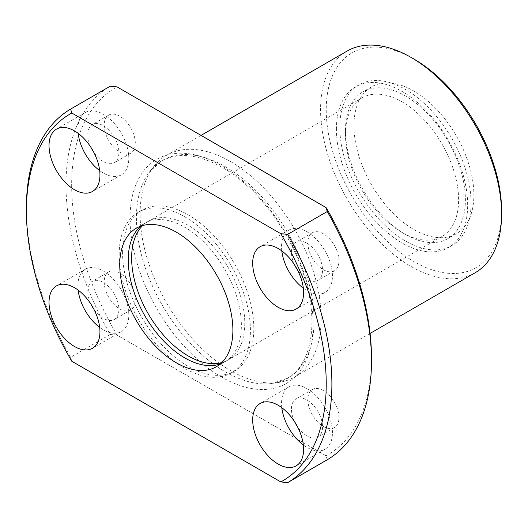 <?xml version="1.0" encoding="UTF-8"?>
<svg xmlns="http://www.w3.org/2000/svg" width="528" height="528" viewBox="0 0 528 528"><rect width="100%" height="100%" fill="white"/><g stroke="black" fill="none" stroke-linecap="round" stroke-linejoin="round"><path stroke-width="0.4" stroke-dasharray="2.64 1.98" d="M475.088 272.798A128.007 73.907 60 0 1 376.444 238.504A128.007 73.907 60 0 1 320.569 109.679A128.007 73.907 60 0 1 347.081 51.084M501.6 210.929A124.007 71.597 60 0 1 413.912 261.558A124.007 71.597 60 0 1 326.231 109.679A124.007 71.597 60 0 1 413.912 59.057M321.136 318.384A128.007 73.907 60 0 1 294.624 376.985A128.007 73.907 60 0 1 278.903 382.411A128.007 73.907 60 0 1 186.899 332.402A128.007 73.907 60 0 1 140.111 213.873A128.007 73.907 60 0 1 154.057 166.175A128.007 73.907 60 0 1 166.617 155.272A128.007 73.907 60 0 1 265.261 189.565A128.007 73.907 60 0 1 321.136 318.384M327.268 459.756L326.073 455.803L117.064 335.135A212.012 122.404 60 0 1 71.656 184.8A212.012 122.404 60 0 1 117.064 86.902M371.488 357.905A212.012 122.404 60 0 1 326.073 455.803M117.064 335.135L110.22 334.448A216.011 124.714 60 0 1 66 184.8A216.011 124.714 60 0 1 110.22 86.216M110.22 334.448L70.62 357.311A216.011 124.714 60 0 1 26.4 207.662M140.778 226.142A80.005 46.193 60 0 1 144.797 223.298A80.005 46.193 60 0 1 206.448 244.735A80.005 46.193 60 0 1 241.369 325.248A80.005 46.193 60 0 1 224.803 361.871A80.005 46.193 60 0 1 220.334 363.931M122.569 252.74A92.803 53.579 60 0 1 141.794 210.256A92.803 53.579 60 0 1 213.305 235.118A92.803 53.579 60 0 1 253.816 328.515A92.803 53.579 60 0 1 234.597 370.999A92.803 53.579 60 0 1 163.079 346.13A92.803 53.579 60 0 1 122.569 252.74M119.176 254.701A92.803 53.579 60 0 1 138.395 212.21A92.803 53.579 60 0 1 209.913 237.079A92.803 53.579 60 0 1 250.424 330.469A92.803 53.579 60 0 1 231.205 372.953A92.803 53.579 60 0 1 159.687 348.091A92.803 53.579 60 0 1 119.176 254.701M345.464 134.501A80.005 46.193 60 0 1 362.03 97.878A80.005 46.193 60 0 1 423.68 119.315A80.005 46.193 60 0 1 458.608 199.828A80.005 46.193 60 0 1 442.035 236.452A80.005 46.193 60 0 1 380.384 215.015A80.005 46.193 60 0 1 345.464 134.501M142.699 225.535A80.005 46.193 60 0 1 148.19 221.338A80.005 46.193 60 0 1 209.84 242.774A80.005 46.193 60 0 1 244.768 323.288A80.005 46.193 60 0 1 228.195 359.911A80.005 46.193 60 0 1 221.813 362.571M339.808 127.321A92.803 53.579 60 0 1 359.027 84.836A92.803 53.579 60 0 1 430.544 109.699A92.803 53.579 60 0 1 471.049 203.095A92.803 53.579 60 0 1 451.829 245.579A92.803 53.579 60 0 1 380.318 220.711A92.803 53.579 60 0 1 339.808 127.321M336.409 129.281A92.803 53.579 60 0 1 355.634 86.797A92.803 53.579 60 0 1 427.145 111.659A92.803 53.579 60 0 1 467.656 205.055A92.803 53.579 60 0 1 448.437 247.54A92.803 53.579 60 0 1 376.919 222.671A92.803 53.579 60 0 1 336.409 129.281M353.951 125.684A84.803 48.959 60 0 1 371.514 86.863A84.803 48.959 60 0 1 436.861 109.586A84.803 48.959 60 0 1 473.88 194.924A84.803 48.959 60 0 1 456.317 233.752A84.803 48.959 60 0 1 390.964 211.028A84.803 48.959 60 0 1 353.951 125.684M345.464 130.588A84.803 48.959 60 0 1 363.026 91.76A84.803 48.959 60 0 1 428.38 114.484A84.803 48.959 60 0 1 465.392 199.828A84.803 48.959 60 0 1 447.83 238.649A84.803 48.959 60 0 1 382.483 215.926A84.803 48.959 60 0 1 345.464 130.588M70.62 357.311L71.808 361.264M294.657 421.826A22.004 12.705 60 0 1 295.997 398.95A22.004 12.705 60 0 1 306.992 400.039A22.004 12.705 60 0 1 321.367 419.43A22.004 12.705 60 0 1 317.995 437.059A22.004 12.705 60 0 1 306.992 435.97A22.004 12.705 60 0 1 297.515 426.776M323.4 390.568A22.004 12.705 -120 0 0 312.398 389.479A22.004 12.705 -120 0 0 309.025 407.108A22.004 12.705 -120 0 0 323.4 426.499A22.004 12.705 -120 0 0 334.402 427.588A22.004 12.705 -120 0 0 337.775 409.959A22.004 12.705 -120 0 0 323.4 390.568M281.8 407.682A36.003 20.783 60 0 1 288.994 386.826A36.003 20.783 60 0 1 306.992 388.608A36.003 20.783 60 0 1 330.515 420.334A36.003 20.783 60 0 1 324.997 449.183A36.003 20.783 60 0 1 306.992 447.401A36.003 20.783 60 0 1 303.336 444.985M294.657 265.049A22.004 12.705 60 0 1 295.997 242.174A22.004 12.705 60 0 1 306.992 243.263A22.004 12.705 60 0 1 321.367 262.654A22.004 12.705 60 0 1 317.995 280.282A22.004 12.705 60 0 1 306.992 279.193A22.004 12.705 60 0 1 297.515 270.006M323.4 233.792A22.004 12.705 -120 0 0 312.398 232.703A22.004 12.705 -120 0 0 309.025 250.331A22.004 12.705 -120 0 0 323.4 269.722A22.004 12.705 -120 0 0 334.402 270.811A22.004 12.705 -120 0 0 337.775 253.183A22.004 12.705 -120 0 0 323.4 233.792M281.8 250.906A36.003 20.783 60 0 1 288.994 230.05A36.003 20.783 60 0 1 306.992 231.832A36.003 20.783 60 0 1 330.515 263.558A36.003 20.783 60 0 1 324.997 292.406A36.003 20.783 60 0 1 306.992 290.624A36.003 20.783 60 0 1 303.336 288.209M91.001 304.247A22.004 12.705 60 0 1 92.334 281.371A22.004 12.705 60 0 1 103.336 282.46A22.004 12.705 60 0 1 117.711 301.851A22.004 12.705 60 0 1 114.338 319.48A22.004 12.705 60 0 1 103.336 318.391A22.004 12.705 60 0 1 93.859 309.197M119.744 272.989A22.004 12.705 -120 0 0 108.742 271.9A22.004 12.705 -120 0 0 105.369 289.529A22.004 12.705 -120 0 0 119.744 308.92A22.004 12.705 -120 0 0 130.746 310.009A22.004 12.705 -120 0 0 134.119 292.373A22.004 12.705 -120 0 0 119.744 272.989M78.144 290.103A36.003 20.783 60 0 1 85.338 269.247A36.003 20.783 60 0 1 103.336 271.029A36.003 20.783 60 0 1 126.859 302.755A36.003 20.783 60 0 1 121.341 331.604A36.003 20.783 60 0 1 103.336 329.822A36.003 20.783 60 0 1 99.68 327.4M91.001 147.47A22.004 12.705 60 0 1 92.334 124.595A22.004 12.705 60 0 1 103.336 125.684A22.004 12.705 60 0 1 117.711 145.075A22.004 12.705 60 0 1 114.338 162.703A22.004 12.705 60 0 1 103.336 161.614A22.004 12.705 60 0 1 93.859 152.42M119.744 116.213A22.004 12.705 -120 0 0 108.742 115.124A22.004 12.705 -120 0 0 105.369 132.752A22.004 12.705 -120 0 0 119.744 152.143A22.004 12.705 -120 0 0 130.746 153.232A22.004 12.705 -120 0 0 134.119 135.597A22.004 12.705 -120 0 0 119.744 116.213M78.144 133.327A36.003 20.783 60 0 1 85.338 112.471A36.003 20.783 60 0 1 103.336 114.253A36.003 20.783 60 0 1 126.859 145.979A36.003 20.783 60 0 1 121.341 174.827A36.003 20.783 60 0 1 103.336 173.045A36.003 20.783 60 0 1 99.68 170.623M225.245 166.657A125.631 72.534 60 0 1 314.074 320.522A125.631 72.534 60 0 1 272.626 383.354A125.631 72.534 60 0 1 225.245 371.811A125.631 72.534 60 0 1 136.409 217.945A125.631 72.534 60 0 1 150.104 171.138A125.631 72.534 60 0 1 225.245 166.657M221.569 377.051A129.446 74.738 60 0 1 130.04 218.506A129.446 74.738 60 0 1 221.569 165.66A129.446 74.738 60 0 1 313.104 324.199A129.446 74.738 60 0 1 221.569 377.051M278.903 382.411L272.626 383.354L287.126 378.365C311.051 365.633 319.367 323.492 304.451 276.995C290.908 232.082 256.951 186.919 222.4 167.495C198.158 154.11 177.916 151.972 161.674 161.08L150.104 171.138L154.057 166.175M370.075 333.425L294.624 376.985M144.797 223.298L136.31 228.195M141.794 210.256L138.395 212.21M362.03 97.878L148.19 221.338M359.027 84.836L355.634 86.797M371.514 86.863L363.026 91.76M312.398 389.479L295.997 398.95M288.994 386.826L260.139 403.484M312.398 232.703L295.997 242.174M288.994 230.05L260.139 246.708M108.742 271.9L92.334 281.371M85.338 269.247L56.483 285.905M108.742 115.124L92.334 124.595M85.338 112.471L56.483 129.129M121.341 174.827L92.486 191.486M130.746 153.232L114.338 162.703M121.341 331.604L92.486 348.262M130.746 310.009L114.338 319.48M324.997 292.406L296.142 309.065M334.402 270.811L317.995 280.282M324.997 449.183L296.142 465.841M334.402 427.588L317.995 437.059M456.317 233.752L447.83 238.649M451.829 245.579L448.437 247.54M442.035 236.452L228.195 359.911M234.597 370.999L231.205 372.953M224.803 361.871L216.315 366.769M201.049 135.392L166.617 155.272"/><path stroke-width="0.79" d="M501.6 214.196L501.6 210.929A124.007 71.597 60 0 0 413.912 59.057L411.088 57.42A128.007 73.907 60 0 1 501.6 214.196A128.007 73.907 60 0 1 475.088 272.798L370.075 333.425M327.268 211.53A216.011 124.714 60 0 1 371.488 361.172L371.488 357.905A212.012 122.404 60 0 0 326.073 207.577L327.268 211.53L287.668 234.392L280.817 233.706L71.808 113.032L70.62 109.078L110.22 86.216L117.064 86.902L326.073 207.577M371.488 361.172A216.011 124.714 60 0 1 327.268 459.756L287.668 482.618L280.817 481.932A212.012 122.404 60 0 0 326.231 384.034A212.012 122.404 60 0 0 280.817 233.706M287.668 234.392A216.011 124.714 60 0 1 331.888 384.034A216.011 124.714 60 0 1 287.668 482.618M220.334 363.931A80.005 46.193 60 0 1 160.406 337.438A80.005 46.193 60 0 1 128.231 259.921A80.005 46.193 60 0 1 140.778 226.142M119.744 264.825A80.005 46.193 60 0 1 136.31 228.195A80.005 46.193 60 0 1 197.96 249.632A80.005 46.193 60 0 1 232.888 330.145A80.005 46.193 60 0 1 216.315 366.769A80.005 46.193 60 0 1 154.664 345.338A80.005 46.193 60 0 1 119.744 264.825M221.813 362.571A80.005 46.193 60 0 1 162.716 334.237A80.005 46.193 60 0 1 131.624 257.961A80.005 46.193 60 0 1 142.699 225.535M70.62 109.078A216.011 124.714 60 0 0 26.4 207.662L26.4 210.929A212.012 122.404 60 0 1 71.808 113.032M280.817 481.932L71.808 361.264A212.012 122.404 60 0 1 26.4 210.929M297.515 426.776A22.004 12.705 60 0 1 294.657 421.826M278.144 464.059A36.003 20.783 60 0 1 254.621 432.333A36.003 20.783 60 0 1 260.139 403.484A36.003 20.783 60 0 1 278.144 405.266A36.003 20.783 60 0 1 301.66 436.993A36.003 20.783 60 0 1 296.142 465.841A36.003 20.783 60 0 1 278.144 464.059M303.336 444.985A36.003 20.783 60 0 1 281.8 407.682M297.515 270.006A22.004 12.705 60 0 1 294.657 265.049M278.144 307.283A36.003 20.783 60 0 1 254.621 275.557A36.003 20.783 60 0 1 260.139 246.708A36.003 20.783 60 0 1 278.144 248.49A36.003 20.783 60 0 1 301.66 280.216A36.003 20.783 60 0 1 296.142 309.065A36.003 20.783 60 0 1 278.144 307.283M303.336 288.209A36.003 20.783 60 0 1 281.8 250.906M93.859 309.197A22.004 12.705 60 0 1 91.001 304.247M74.488 346.48A36.003 20.783 60 0 1 50.965 314.754A36.003 20.783 60 0 1 56.483 285.905A36.003 20.783 60 0 1 74.488 287.687A36.003 20.783 60 0 1 98.003 319.414A36.003 20.783 60 0 1 92.486 348.262A36.003 20.783 60 0 1 74.488 346.48M99.68 327.4A36.003 20.783 60 0 1 78.144 290.103M93.859 152.42A22.004 12.705 60 0 1 91.001 147.47M74.488 189.704A36.003 20.783 60 0 1 50.965 157.978A36.003 20.783 60 0 1 56.483 129.129A36.003 20.783 60 0 1 74.488 130.911A36.003 20.783 60 0 1 98.003 162.637A36.003 20.783 60 0 1 92.486 191.486A36.003 20.783 60 0 1 74.488 189.704M99.68 170.623A36.003 20.783 60 0 1 78.144 133.327M201.049 135.392L347.081 51.084A128.007 73.907 60 0 1 411.088 57.42"/></g></svg>
